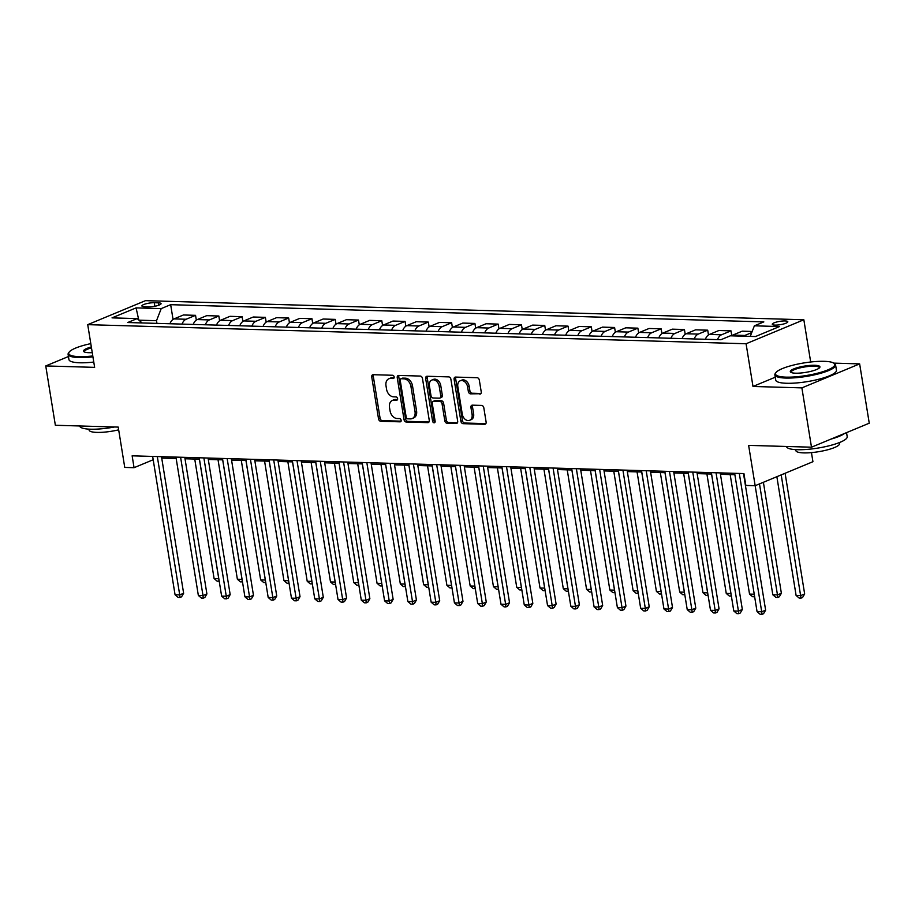 <?xml version="1.0" encoding="UTF-8"?>
<svg xmlns="http://www.w3.org/2000/svg" width="915" height="915" viewBox="0 0 915 915"><rect width="100%" height="100%" fill="white"/><g stroke="black" fill="none" stroke-linecap="round" stroke-linejoin="round"><path stroke-width="1.37" d="M394.159 376.934A1.693 1.224 -112.6 0 0 392.615 375.264L373.194 374.704A2.413 1.75 -112.6 0 0 372.645 374.795A2.413 1.75 -112.6 0 0 371.742 376.98L378.536 418.898A2.413 1.75 -112.6 0 0 380.743 421.277L400.164 421.838A1.693 1.224 -112.6 0 0 399.638 418.578L397.121 418.51A7.732 5.616 -112.6 0 1 390.065 410.881L389.493 407.392A7.732 5.616 -112.6 0 1 392.386 400.427A7.732 5.616 -112.6 0 1 394.136 400.107L396.653 400.187A1.693 1.224 -112.6 0 0 396.126 396.927L393.61 396.847A7.732 5.616 -112.6 0 1 386.553 389.23L385.993 385.73A7.732 5.616 -112.6 0 1 388.875 378.764A7.732 5.616 -112.6 0 1 390.636 378.455L393.141 378.524A1.693 1.224 -112.6 0 0 394.159 376.934M785.036 320.948A7.869 1.681 -9.2 0 0 776.629 322.023A7.869 1.681 -9.2 0 0 772.271 324.276A7.869 1.681 -9.2 0 0 775.039 325.1A7.869 1.681 -9.2 0 0 783.446 324.024A7.869 1.681 -9.2 0 0 787.815 321.76A7.869 1.681 -9.2 0 0 785.036 320.948M479.78 394.136A2.413 1.75 -112.6 0 0 480.329 394.033A2.413 1.75 -112.6 0 0 481.233 391.86L479.323 380.091A2.413 1.75 -112.6 0 0 477.115 377.712L455.544 377.083A2.413 1.75 -112.6 0 0 454.995 377.186A2.413 1.75 -112.6 0 0 454.103 379.359L460.885 421.289A2.413 1.75 -112.6 0 0 463.093 423.668L484.664 424.297A2.413 1.75 -112.6 0 0 485.213 424.194A2.413 1.75 -112.6 0 0 486.117 422.021L483.818 407.816A2.413 1.75 -112.6 0 0 481.61 405.425L472.38 405.162A2.413 1.75 -112.6 0 0 471.831 405.265A2.413 1.75 -112.6 0 0 470.928 407.438L472.071 414.484A6.462 4.689 -112.6 0 1 469.658 420.305A6.462 4.689 -112.6 0 1 462.281 414.198L457.82 386.599A6.462 4.689 -112.6 0 1 460.234 380.777A6.462 4.689 -112.6 0 1 467.599 386.885L468.343 391.483A2.413 1.75 -112.6 0 0 470.55 393.862L480.787 393.713M68.453 356.518L45.75 365.943L55.358 425.269L118.218 427.088L124.749 467.428L134.059 467.691L132.137 455.83L743.929 473.581L745.851 485.442L755.161 485.705L812.932 461.709L811.456 452.616M775.257 377.209L752.988 386.462L801.883 387.88L811.491 447.195L748.63 445.376L772.809 594.761L777.464 594.899L759.496 483.909M752.988 386.462L746.08 343.754L87.726 324.653L145.485 300.658L803.839 319.758L746.08 343.754M45.75 365.943L94.634 367.361L87.726 324.653M422.467 378.444A2.413 1.75 -112.6 0 0 420.271 376.065L398.7 375.436A2.413 1.75 -112.6 0 0 398.151 375.539A2.413 1.75 -112.6 0 0 397.247 377.712L404.03 419.642A2.413 1.75 -112.6 0 0 406.237 422.021L427.808 422.639A2.413 1.75 -112.6 0 0 428.357 422.547A2.413 1.75 -112.6 0 0 429.261 420.362L422.467 378.444M427.122 376.259L448.693 376.889A2.413 1.75 -112.6 0 1 450.901 379.268L457.683 421.197A2.413 1.75 -112.6 0 1 456.791 423.371A2.413 1.75 -112.6 0 1 456.242 423.473L447 423.199A2.413 1.75 -112.6 0 1 444.804 420.82L442.048 403.812A2.413 1.75 -112.6 0 0 439.841 401.433L433.721 401.262A2.413 1.75 -112.6 0 0 433.172 401.353A2.413 1.75 -112.6 0 0 432.269 403.538L435.128 421.232A1.693 1.224 -112.6 0 1 432.578 421.163L425.669 378.536A2.413 1.75 -112.6 0 1 426.573 376.362A2.413 1.75 -112.6 0 1 427.122 376.259M801.883 387.88L859.643 363.884L869.25 423.199L811.491 447.195M144.593 306.742L148.688 306.857A7.629 1.624 -9.2 0 0 156.831 305.816A7.629 1.624 -9.2 0 0 161.063 303.631A7.629 1.624 -9.2 0 0 158.375 302.842L154.269 302.716A7.629 1.624 -9.2 0 0 146.126 303.757A7.629 1.624 -9.2 0 0 141.905 305.953A7.629 1.624 -9.2 0 0 144.593 306.742M142.065 322.938L137.17 318.592L127.723 322.526L720.894 339.728L730.342 335.805L755.481 336.537L779.523 326.541L754.383 325.82L763.831 321.897L170.659 304.684L161.212 308.607L156.511 320.696L156.934 323.372M137.17 318.592L112.03 317.871L136.072 307.886L161.212 308.607M810.679 362.008L803.839 319.758M859.643 363.884L833.759 363.129M161.726 458.095L176.172 458.507M185.013 458.77L199.447 459.181M208.288 459.444L222.722 459.856M231.564 460.119L246.009 460.531M254.85 460.794L269.284 461.206M278.126 461.469L292.571 461.881M301.412 462.144L315.847 462.555M324.688 462.818L339.122 463.23M347.963 463.493L362.409 463.905M371.25 464.168L385.684 464.591M394.525 464.843L408.971 465.266M417.812 465.518L432.246 465.941M441.087 466.193L455.521 466.616L474.874 586.092M464.363 466.867L478.808 467.291M487.649 467.542L502.083 467.965M510.925 468.217L525.37 468.64M534.211 468.892L548.645 469.315M557.487 469.567L571.921 469.99M580.762 470.241L595.207 470.665M604.049 470.916L618.483 471.339M627.324 471.591L641.77 472.014M650.611 472.266L665.045 472.689M673.886 472.941L688.32 473.364M697.161 473.615L711.607 474.039M720.448 474.29L734.882 474.713L754.235 594.201M134.059 467.691L153.194 459.742M156.511 320.696L138.966 320.181M173.049 319.426L170.659 304.684M196.325 320.101L195.547 315.332L183.446 314.977L173.999 318.9A9.836 6.428 91.7 0 0 169.95 323.75M219.6 320.776L218.834 316.007L206.721 315.652L197.285 319.575A9.836 6.428 91.7 0 0 193.225 324.425M242.887 321.451L242.109 316.682L230.008 316.327L220.561 320.25A9.836 6.428 91.7 0 0 216.512 325.1M266.162 322.126L265.396 317.356L253.283 317.002L243.847 320.925A9.836 6.428 91.7 0 0 239.787 325.774M289.449 322.801L288.671 318.031L276.57 317.677L267.123 321.6A9.836 6.428 91.7 0 0 263.074 326.449M312.724 323.475L311.946 318.706L299.846 318.351L290.398 322.274A9.836 6.428 91.7 0 0 286.349 327.124M335.999 324.15L335.233 319.381L323.121 319.026L313.685 322.949A9.836 6.428 91.7 0 0 309.625 327.799M359.286 324.825L358.508 320.056L346.408 319.701L336.96 323.624A9.836 6.428 91.7 0 0 332.911 328.474M382.562 325.5L381.795 320.73L369.683 320.376L360.247 324.299A9.836 6.428 91.7 0 0 356.187 329.148M405.848 326.175L405.071 321.405L392.97 321.051L383.522 324.974A9.836 6.428 91.7 0 0 379.473 329.823M429.124 326.849L428.346 322.08L416.245 321.725L406.798 325.649A9.836 6.428 91.7 0 0 402.749 330.498M452.399 327.524L451.633 322.755L439.52 322.4L430.084 326.323A9.836 6.428 91.7 0 0 426.024 331.173M475.686 328.199L474.908 323.43L462.807 323.075L453.36 326.998A9.836 6.428 91.7 0 0 449.311 331.848M498.961 328.874L498.195 324.104L486.082 323.75L476.646 327.673A9.836 6.428 91.7 0 0 472.586 332.522M522.248 329.549L521.47 324.779L509.369 324.425L499.922 328.348A9.836 6.428 91.7 0 0 495.873 333.197M545.523 330.224L544.745 325.454L532.644 325.1L523.197 329.023A9.836 6.428 91.7 0 0 519.148 333.872M568.798 330.898L568.032 326.129L555.92 325.774L546.484 329.709A9.836 6.428 91.7 0 0 542.423 334.547M592.085 331.573L591.307 326.804L579.206 326.461L569.759 330.384A9.836 6.428 91.7 0 0 565.71 335.222M615.36 332.248L614.594 327.478L602.482 327.135L593.046 331.058A9.836 6.428 91.7 0 0 588.986 335.897M638.647 332.923L637.869 328.153L625.769 327.81L616.321 331.733A9.836 6.428 91.7 0 0 612.272 336.571M661.922 333.598L661.145 328.828L649.044 328.485L639.596 332.408A9.836 6.428 91.7 0 0 635.548 337.246M685.198 334.272L684.431 329.503L672.319 329.16L662.883 333.083A9.836 6.428 91.7 0 0 658.823 337.921M708.485 334.947L707.707 330.178L695.606 329.835L686.159 333.758A9.836 6.428 91.7 0 0 682.11 338.596M731.76 335.622L730.994 330.853L718.881 330.509L709.445 334.433A9.836 6.428 91.7 0 0 705.385 339.271M752.187 331.47L742.168 331.184L732.721 335.107A9.836 6.428 91.7 0 0 731.474 335.839M195.547 315.332L186.111 319.255A9.836 6.428 91.7 0 0 182.051 324.093M218.834 316.007L209.386 319.93A9.836 6.428 91.7 0 0 205.337 324.768M242.109 316.682L232.673 320.605A9.836 6.428 91.7 0 0 228.613 325.443M265.396 317.356L255.948 321.279A9.836 6.428 91.7 0 0 251.9 326.117M288.671 318.031L279.224 321.954A9.836 6.428 91.7 0 0 275.175 326.792M311.946 318.706L302.51 322.629A9.836 6.428 91.7 0 0 298.45 327.467M335.233 319.381L325.786 323.304A9.836 6.428 91.7 0 0 321.737 328.153M358.508 320.056L349.072 323.979A9.836 6.428 91.7 0 0 345.012 328.828M381.795 320.73L372.348 324.653A9.836 6.428 91.7 0 0 368.299 329.503M405.071 321.405L395.623 325.328A9.836 6.428 91.7 0 0 391.574 330.178M428.346 322.08L418.91 326.003A9.836 6.428 91.7 0 0 414.85 330.853M451.633 322.755L442.185 326.678A9.836 6.428 91.7 0 0 438.136 331.527M474.908 323.43L465.472 327.353A9.836 6.428 91.7 0 0 461.412 332.202M498.195 324.104L488.747 328.028A9.836 6.428 91.7 0 0 484.698 332.877M521.47 324.779L512.023 328.702A9.836 6.428 91.7 0 0 507.974 333.552M544.745 325.454L535.309 329.377A9.836 6.428 91.7 0 0 531.249 334.227M568.032 326.129L558.585 330.052A9.836 6.428 91.7 0 0 554.536 334.901M591.307 326.804L581.871 330.727A9.836 6.428 91.7 0 0 577.811 335.576M614.594 327.478L605.147 331.402A9.836 6.428 91.7 0 0 601.098 336.251M637.869 328.153L628.422 332.076A9.836 6.428 91.7 0 0 624.373 336.926M661.145 328.828L651.709 332.751A9.836 6.428 91.7 0 0 647.648 337.601M684.431 329.503L674.984 333.426A9.836 6.428 91.7 0 0 670.935 338.276M707.707 330.178L698.271 334.101A9.836 6.428 91.7 0 0 694.211 338.95M730.994 330.853L721.546 334.776A9.836 6.428 91.7 0 0 717.497 339.625M751.753 332.58L744.821 335.462A9.836 6.428 91.7 0 0 743.586 336.182M750.266 336.377L754.383 325.82M138.783 320.021L136.072 307.886M394.079 377.861L392.192 377.803A7.732 5.616 -112.6 0 0 390.431 378.112L388.875 378.764M392.386 400.427L393.942 399.775A7.732 5.616 -112.6 0 1 395.703 399.466L397.59 399.512M373.56 374.715A2.413 1.75 -112.6 0 0 373.309 376.328L380.091 418.247A2.413 1.75 -112.6 0 0 382.298 420.625L401.102 421.175M399.066 375.447A2.413 1.75 -112.6 0 0 398.803 377.072L405.597 418.99A2.413 1.75 -112.6 0 0 407.804 421.369L428.998 421.987M401.239 378.753A1.693 1.224 -112.6 0 0 400.221 380.354L406.18 417.149A1.693 1.224 -112.6 0 0 407.724 418.818L410.378 418.898A7.732 5.616 -112.6 0 0 412.127 418.578A7.732 5.616 -112.6 0 0 415.021 411.613L410.938 386.462A7.732 5.616 -112.6 0 0 403.881 378.833L401.239 378.753L402.794 378.112A1.693 1.224 -112.6 0 0 402.085 378.398M412.127 418.578L413.694 417.926A7.732 5.616 -112.6 0 0 416.577 410.961L415.021 411.613M402.794 378.112L405.448 378.181A7.732 5.616 -112.6 0 1 412.505 385.81L416.577 410.961M457.431 422.81L448.567 422.547L447 423.199M433.172 401.353L434.728 400.713A2.413 1.75 -112.6 0 1 435.277 400.61L441.407 400.781A2.413 1.75 -112.6 0 1 443.603 403.172L446.36 420.168A2.413 1.75 -112.6 0 0 448.567 422.547M427.488 376.271A2.413 1.75 -112.6 0 0 427.236 377.895L434.133 420.511A1.693 1.224 -112.6 0 0 435.105 422.009M439.189 386.176A6.462 4.689 -112.6 0 0 431.823 380.068A6.462 4.689 -112.6 0 0 429.41 385.89L430.988 395.612A2.413 1.75 -112.6 0 0 433.184 398.002L439.314 398.174A2.413 1.75 -112.6 0 0 439.863 398.071A2.413 1.75 -112.6 0 0 440.767 395.898L439.189 386.176L440.756 385.524A6.462 4.689 -112.6 0 0 433.378 379.416L431.823 380.068M439.863 398.071L441.419 397.43A2.413 1.75 -112.6 0 0 442.322 395.246L440.767 395.898M440.756 385.524L442.322 395.246M460.234 380.777L461.789 380.125A6.462 4.689 -112.6 0 1 469.155 386.233L469.898 390.831A2.413 1.75 -112.6 0 0 472.106 393.221L480.97 393.473M469.658 420.305L471.214 419.653A6.462 4.689 -112.6 0 0 473.627 413.832L472.071 414.484M472.746 405.173A2.413 1.75 -112.6 0 0 472.483 406.786L473.627 413.832M455.922 377.094A2.413 1.75 -112.6 0 0 455.659 378.719L462.452 420.637A2.413 1.75 -112.6 0 0 464.648 423.016L485.854 423.634M194.735 459.044L214.099 578.554L218.754 578.692L199.39 459.181M219.2 581.174L217.164 581.197L214.099 578.554M219.028 581.242L218.799 578.669M157.311 456.562L179.717 594.899L175.062 594.761L152.656 456.425M161.498 456.676L183.629 593.275L179.717 594.899L179.992 597.461L178.128 597.404L175.062 594.761M183.629 593.275L181.559 596.809L179.992 597.461M218.022 459.719L237.374 579.229L242.029 579.367L222.677 459.856M242.486 581.849L240.439 581.871L237.374 579.229M242.303 581.917L242.075 579.344M241.297 460.394L260.649 579.904L265.304 580.041L245.952 460.531M265.762 582.523L263.726 582.546L260.649 579.904M265.579 582.592L265.361 580.019M264.572 461.069L283.936 580.579L288.591 580.716L269.239 461.206M289.048 583.198L287.001 583.221L283.936 580.579M288.865 583.267L288.637 580.693M180.598 457.237L203.004 595.574L198.349 595.436L175.943 457.1M184.784 457.363L206.904 593.949L203.004 595.574L203.279 598.136L201.414 598.078L198.349 595.436M206.904 593.949L204.834 597.484L203.279 598.136M203.873 457.912L226.28 596.248L221.624 596.111L199.218 457.775M208.06 458.038L230.18 594.636L226.28 596.248L226.554 598.81L224.69 598.753L221.624 596.111M230.18 594.636L228.121 598.158L226.554 598.81M227.16 458.587L249.566 596.923L244.9 596.786L222.494 458.449M231.335 458.712L253.466 595.31L249.566 596.923L249.829 599.485L247.976 599.428L244.9 596.786M253.466 595.31L251.396 598.833L249.829 599.485M287.859 461.743L307.211 581.254L311.866 581.391L292.514 461.881M312.324 583.873L310.276 583.896L307.211 581.254M312.141 583.942L311.924 581.368M250.436 459.261L272.842 597.598L268.187 597.472L245.78 459.124M254.622 459.387L276.742 595.985L272.842 597.598L273.116 600.16L271.252 600.103L268.187 597.472M276.742 595.985L274.672 599.508L273.116 600.16M90.791 343.628A30.012 6.405 -9.2 0 0 69.208 352.035A30.012 6.405 -9.2 0 0 79.296 356.644A30.012 6.405 -9.2 0 0 92.792 355.958M92.93 356.839A30.755 6.565 170.8 0 1 78.953 357.548A30.755 6.565 170.8 0 1 68.099 354.357A30.755 6.565 170.8 0 1 68.602 352.824L69.208 352.035M92.255 352.63A15.006 3.203 170.8 0 1 88.824 352.687A15.006 3.203 170.8 0 1 83.997 351.76A15.006 3.203 170.8 0 1 91.328 346.957M114.558 426.985A30.755 6.565 170.8 0 1 90.551 429.204A30.755 6.565 170.8 0 1 79.708 426.013L79.697 425.967M118.664 429.844A22.143 4.724 170.8 0 1 96.898 432.395A22.143 4.724 170.8 0 1 89.098 430.096L88.938 429.135M93.776 362.054A30.755 6.565 170.8 0 1 79.788 362.775A30.755 6.565 170.8 0 1 68.945 359.584L68.099 354.357M91.477 347.849A14.274 3.042 -9.2 0 0 84.374 351.726A14.274 3.042 -9.2 0 0 84.512 352.035M824.175 361.322A30.012 6.405 -9.2 0 0 775.989 372.531A30.012 6.405 -9.2 0 0 786.077 377.14A30.012 6.405 -9.2 0 0 820.972 372.268A30.012 6.405 -9.2 0 0 833.817 363.163A30.012 6.405 -9.2 0 0 824.175 361.322M833.817 363.163L834.64 363.735A30.755 6.565 170.8 0 1 835.601 365.028A30.755 6.565 170.8 0 1 818.559 373.858A30.755 6.565 170.8 0 1 785.722 378.055A30.755 6.565 170.8 0 1 774.879 374.864A30.755 6.565 170.8 0 1 775.382 373.331L775.989 372.531M814.647 365.279A15.006 3.203 170.8 0 1 819.691 367.578A15.006 3.203 170.8 0 1 795.604 373.194A15.006 3.203 170.8 0 1 790.777 372.268A15.006 3.203 170.8 0 1 797.205 367.716A15.006 3.203 170.8 0 1 814.647 365.279M819.302 367.99A14.274 3.042 -9.2 0 0 819.325 367.658A14.274 3.042 -9.2 0 0 814.293 366.183A14.274 3.042 -9.2 0 0 799.058 368.127A14.274 3.042 -9.2 0 0 791.155 372.222A14.274 3.042 -9.2 0 0 791.281 372.531M846.547 432.635L847.199 436.684A30.755 6.565 170.8 0 1 830.168 445.514A30.755 6.565 170.8 0 1 797.331 449.711A30.755 6.565 170.8 0 1 786.488 446.52L786.477 446.474M839.432 442.563L839.593 443.523A22.143 4.724 170.8 0 1 827.32 449.883A22.143 4.724 170.8 0 1 803.679 452.891A22.143 4.724 170.8 0 1 795.867 450.603L795.718 449.642M835.601 365.028L836.447 370.243A30.755 6.565 170.8 0 1 819.405 379.084A30.755 6.565 170.8 0 1 786.568 383.271A30.755 6.565 170.8 0 1 775.726 380.08L774.879 374.864M844.499 433.481A30.755 6.565 170.8 0 1 830.923 439.12M311.134 462.418L330.498 581.929L335.153 582.066L315.789 462.555M335.599 584.548L333.563 584.571L330.498 581.929M335.153 582.066L335.428 584.616M334.421 463.093L353.773 582.603L358.428 582.741L339.076 463.23M358.886 585.223L356.839 585.245L353.773 582.603M358.428 582.741L358.703 585.291M357.696 463.779L377.049 583.278L381.704 583.415L362.351 463.905M382.161 585.897L380.125 585.92L377.049 583.278M381.978 585.977L381.761 583.393M380.972 464.454L400.335 583.953L404.99 584.09L385.638 464.58M405.448 586.572L403.401 586.595L400.335 583.953M405.265 586.652L405.036 584.067M404.258 465.129L423.611 584.628L428.266 584.765L408.913 465.255M428.723 587.247L426.676 587.27L423.611 584.628M428.54 587.327L428.323 584.742M273.711 459.936L296.117 598.273L291.462 598.147L269.056 459.799M277.897 460.062L300.029 596.66L296.117 598.273L296.391 600.835L294.527 600.778L291.462 598.147M300.029 596.66L297.958 600.183L296.391 600.835M296.998 460.611L319.404 598.948L314.749 598.822L292.343 460.474M301.184 460.737L323.304 597.335L319.404 598.948L319.678 601.51L317.814 601.452L314.749 598.822M323.304 597.335L321.234 600.858L319.678 601.51M320.273 461.286L342.679 599.622L338.024 599.497L315.618 461.149M324.459 461.412L346.579 598.01L342.679 599.622L342.953 602.184L341.089 602.127L338.024 599.497M346.579 598.01L344.52 601.532L342.953 602.184M343.56 461.961L365.966 600.297L361.299 600.171L338.893 461.823M347.734 462.086L369.866 598.685L365.966 600.297L366.229 602.859L364.376 602.802L361.299 600.171M369.866 598.685L367.796 602.207L366.229 602.859M366.835 462.635L389.241 600.983L384.586 600.846L362.18 462.498M371.021 462.761L393.141 599.359L389.241 600.983L389.516 603.534L387.651 603.477L384.586 600.846M393.141 599.359L391.071 602.882L389.516 603.534M427.534 465.804L446.897 585.303L451.553 585.44L432.189 465.929M451.999 587.922L449.963 587.945L446.897 585.303M451.827 588.002L451.598 585.417M390.11 463.31L412.516 601.658L407.861 601.521L385.455 463.173M394.296 463.436L416.428 600.034L412.516 601.658L412.791 604.209L410.926 604.152L407.861 601.521M416.428 600.034L414.358 603.557L412.791 604.209M450.821 466.478L470.173 585.977L474.828 586.115L475.102 588.677L473.238 588.62L470.173 585.977M413.397 463.985L435.803 602.333L431.148 602.196L408.742 463.848M417.583 464.111L439.703 600.709L435.803 602.333L436.078 604.884L434.213 604.838L431.148 602.196M439.703 600.709L437.633 604.243L436.078 604.884M474.096 467.153L493.448 586.652L498.103 586.789L478.751 467.291M498.561 589.271L496.525 589.294L493.448 586.652M498.378 589.351L498.16 586.767M436.672 464.66L459.078 603.008L454.423 602.871L432.017 464.534M440.858 464.786L462.979 601.384L459.078 603.008L459.353 605.558L457.489 605.513L454.423 602.871M462.979 601.384L460.92 604.918L459.353 605.558M497.371 467.828L516.735 587.327L521.39 587.464L502.038 467.965M521.847 589.946L519.8 589.969L516.735 587.327M521.664 590.026L521.436 587.441M459.959 465.335L482.365 603.683L477.699 603.545L455.293 465.209M464.134 465.46L486.265 602.059L482.365 603.683L482.628 606.233L480.775 606.188L477.699 603.545M486.265 602.059L484.195 605.593L482.628 606.233M520.658 468.503L540.01 588.002L544.665 588.139L525.313 468.64M545.123 590.621L543.075 590.644L540.01 588.002M544.94 590.701L544.722 588.116M483.234 466.01L505.64 604.357L500.985 604.22L478.579 465.884M487.421 466.135L509.541 602.733L505.64 604.357L505.915 606.908L504.051 606.862L500.985 604.22M509.541 602.733L507.47 606.268L505.915 606.908M543.933 469.178L563.297 588.677L567.952 588.814L548.588 469.315M568.398 591.296L566.362 591.319L563.297 588.677M568.226 591.376L567.998 588.791M506.51 466.684L528.916 605.032L524.261 604.895L501.855 466.559M510.696 466.81L532.827 603.408L528.916 605.032L529.19 607.583L527.326 607.537L524.261 604.895M532.827 603.408L530.757 606.942L529.19 607.583M567.22 469.853L586.572 589.351L591.227 589.489L571.875 469.99M591.685 591.971L589.637 591.994L586.572 589.351M591.502 592.051L591.273 589.466M590.495 470.527L609.848 590.026L614.503 590.164L595.15 470.665M614.96 592.645L612.924 592.668L609.848 590.026M614.777 592.726L614.56 590.141M613.771 471.202L633.134 590.713L637.789 590.838L618.437 471.339M638.247 593.32L636.2 593.343L633.134 590.713M638.064 593.4L637.835 590.827M637.057 471.877L656.41 591.387L661.065 591.513L641.712 472.014M661.522 593.995L659.475 594.018L656.41 591.387M661.339 594.075L661.122 591.502M660.333 472.552L679.696 592.062L684.351 592.188L664.988 472.689M684.797 594.67L682.762 594.693L679.696 592.062M684.626 594.75L684.397 592.177M683.619 473.227L702.972 592.737L707.627 592.863L688.274 473.364M708.084 595.345L706.037 595.368L702.972 592.737M707.901 595.425L707.672 592.851M706.895 473.901L726.247 593.412L730.902 593.538L711.55 474.039M731.36 596.031L729.324 596.042L726.247 593.412M731.177 596.1L730.959 593.526M730.17 474.576L749.534 594.087L754.189 594.224L754.463 596.774L752.599 596.717L749.534 594.087M781.376 593.275L779.306 596.797L777.739 597.449L777.464 594.899L781.376 593.275L763.396 482.297M777.739 597.449L775.874 597.392L772.809 594.761M529.796 467.371L552.202 605.707L547.547 605.57L525.141 467.233M533.983 467.485L556.103 604.083L552.202 605.707L552.477 608.258L550.613 608.212L547.547 605.57M556.103 604.083L554.033 607.617L552.477 608.258M553.072 468.045L575.478 606.382L570.823 606.245L548.417 467.908M557.258 468.16L579.378 604.758L575.478 606.382L575.752 608.933L573.888 608.887L570.823 606.245M579.378 604.758L577.319 608.292L575.752 608.933M576.359 468.72L598.765 607.057L594.098 606.919L571.692 468.583M580.533 468.835L602.665 605.433L598.765 607.057L599.039 609.607L597.175 609.562L594.098 606.919M602.665 605.433L600.595 608.967L599.039 609.607M599.634 469.395L622.04 607.732L617.385 607.594L594.979 469.258M603.82 469.509L625.94 606.107L622.04 607.732L622.314 610.294L620.45 610.236L617.385 607.594M625.94 606.107L623.87 609.642L622.314 610.294M622.909 470.07L645.315 608.406L640.66 608.269L618.254 469.933M627.095 470.184L649.227 606.782L645.315 608.406L645.59 610.968L643.725 610.911L640.66 608.269M649.227 606.782L647.157 610.316L645.59 610.968M646.196 470.745L668.602 609.081L663.947 608.944L641.541 470.607M650.382 470.859L672.502 607.457L668.602 609.081L668.876 611.643L667.012 611.586L663.947 608.944M672.502 607.457L670.432 610.991L668.876 611.643M669.471 471.419L691.877 609.756L687.222 609.619L664.816 471.282M673.657 471.534L695.777 608.132L691.877 609.756L692.152 612.318L690.287 612.261L687.222 609.619M695.777 608.132L693.719 611.666L692.152 612.318M692.758 472.094L715.164 610.431L710.509 610.294L688.091 471.957M696.933 472.209L719.064 608.807L715.164 610.431L715.438 612.993L713.574 612.936L710.509 610.294M719.064 608.807L716.994 612.341L715.438 612.993M716.033 472.769L738.439 611.106L733.784 610.968L711.378 472.632M720.219 472.883L742.34 609.481L738.439 611.106L738.714 613.668L736.85 613.61L733.784 610.968M742.34 609.481L740.269 613.016L738.714 613.668M776.858 476.692L796.096 595.436L800.751 595.574L804.651 593.949L785.104 473.272M804.651 593.949L802.581 597.484L801.025 598.124L781.204 474.896M801.025 598.124L799.161 598.067L796.096 595.436M739.309 473.444L761.715 611.78L757.06 611.643L734.654 473.307M743.495 473.558L765.626 610.156L761.715 611.78L761.989 614.342L760.125 614.285L757.06 611.643M765.626 610.156L763.556 613.69L761.989 614.342M186.111 319.255L173.999 318.9M209.386 319.93L197.285 319.575M232.673 320.605L220.561 320.25M255.948 321.279L243.847 320.925M279.224 321.954L267.123 321.6M302.51 322.629L290.398 322.274M325.786 323.304L313.685 322.949M349.072 323.979L336.96 323.624M372.348 324.653L360.247 324.299M395.623 325.328L383.522 324.974M418.91 326.003L406.798 325.649M442.185 326.678L430.084 326.323M465.472 327.353L453.36 326.998M488.747 328.028L476.646 327.673M512.023 328.702L499.922 328.348M535.309 329.377L523.197 329.023M558.585 330.052L546.484 329.709M581.871 330.727L569.759 330.384M605.147 331.402L593.046 331.058M628.422 332.076L616.321 331.733M651.709 332.751L639.596 332.408M674.984 333.426L662.883 333.083M698.271 334.101L686.159 333.758M721.546 334.776L709.445 334.433M744.821 335.462L732.721 335.107M154.852 306.273L154.269 302.716M158.753 305.233L158.375 302.842M392.192 377.803L390.636 378.455M397.362 399.889L396.653 400.187M395.703 399.466L394.136 400.107M400.862 421.552L400.164 421.838M382.298 420.625L380.743 421.277M380.091 418.247L378.536 418.898M373.309 376.328L371.742 376.98M393.85 378.227L393.141 378.524M428.815 422.227L427.808 422.639M407.804 421.369L406.237 422.021M405.597 418.99L404.03 419.642M398.803 377.072L397.247 377.712M412.505 385.81L410.938 386.462M405.448 378.181L403.881 378.833M457.248 423.05L456.242 423.473M446.36 420.168L444.804 420.82M443.603 403.172L442.048 403.812M441.407 400.781L439.841 401.433M435.277 400.61L433.721 401.262M434.133 420.511L432.578 421.163M427.236 377.895L425.669 378.536M472.106 393.221L470.55 393.862M469.898 390.831L468.343 391.483M469.155 386.233L467.599 386.885M472.483 406.786L470.928 407.438M485.671 423.874L484.664 424.297M464.648 423.016L463.093 423.668M462.452 420.637L460.885 421.289M455.659 378.719L454.103 379.359M402.406 378.181L400.85 378.821"/></g></svg>
